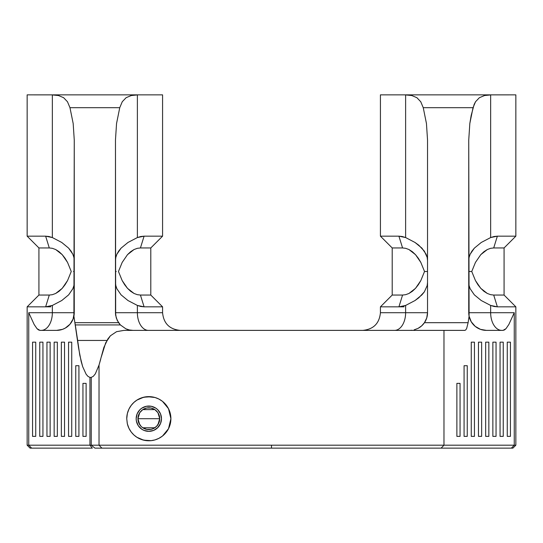 <?xml version="1.0" encoding="UTF-8"?>
<svg xmlns="http://www.w3.org/2000/svg" width="543" height="543" viewBox="0 0 543 543"><rect width="100%" height="100%" fill="white"/><g stroke="black" fill="none" stroke-linecap="round" stroke-linejoin="round"><path stroke-width="0.81" d="M101.405 356.608L105.681 342.85L110.392 335.798L116.555 331.678L123.947 330.382L116.555 331.678L110.392 335.798L107.86 338.954L103.842 347.5L99.023 365.072L99.023 445.192L101.901 448.138L271.5 448.138L271.5 445.192L99.023 445.192L443.977 445.192L443.977 330.382L464.883 330.382L465.826 329.859L466.709 328.339L468.107 322.678L424.45 322.678L426.744 317.933L427.531 312.714L427.531 139.965L426.452 123.526L423.248 107.69L473.028 107.69L469.824 123.526L468.745 139.965L469.091 316.182L468.107 322.678L469.091 316.182L468.745 312.714A17.661 17.661 0 0 0 486.392 330.382A17.661 17.661 0 0 1 468.745 312.714L514.255 312.714L514.255 445.192L443.977 445.192L443.977 330.382L123.947 330.382L464.883 330.382L465.826 329.859L466.709 328.339L468.107 322.678L424.45 322.678L421.626 325.895L424.45 322.678L426.744 317.933L427.531 312.714L405.621 312.714L405.621 305.444L398.915 306.829L402.567 295.053L392.202 295.053L402.567 295.053L405.641 294.686L408.954 293.471L415.504 288.347L418.361 284.702L420.832 280.575L424.531 271.5L420.839 262.432L418.375 258.312L415.524 254.681L408.974 249.542L405.669 248.321L402.567 247.947L392.202 247.947L402.567 247.947L398.915 236.171L405.621 237.556L405.621 94.869L404.976 94.862L380.426 94.862L380.426 236.171L398.915 236.171L380.426 236.171L392.202 247.947L392.202 295.053L380.426 306.829L398.915 306.829L380.426 306.829L380.426 312.714L405.621 312.714L405.621 305.444L415.028 300.53L421.925 294.856L424.361 291.849L427.178 285.604L427.531 282.441L427.178 285.604L424.361 291.849L418.802 297.774L415.028 300.53L405.621 305.444L402.207 306.496L398.915 306.829L402.567 295.053L405.641 294.686L408.954 293.471L412.307 291.333L415.504 288.347L420.832 280.575L424.531 271.5L427.531 271.5L424.531 271.5L420.839 262.432L415.524 254.681L412.341 251.694L408.974 249.542L405.669 248.321L402.567 247.947L398.915 236.171L402.207 236.504L405.621 237.556L415.028 242.47L418.802 245.226L424.361 251.151L427.178 257.396L427.531 260.559L427.178 257.396L426.112 254.239L421.925 248.144L415.028 242.47L405.621 237.556L405.621 94.869L411.791 95.541L416.909 97.706L420.75 101.751L423.248 107.69L426.452 123.526L427.531 139.965L427.531 312.714A17.661 17.661 0 0 1 418.11 328.339L421.626 325.895L418.11 328.339L414.112 329.859L418.11 328.339M151.124 396.736A22.08 22.08 0 0 0 147.357 396.668L154.999 397.503L158.827 399.017L162.506 401.365L168.5 408.675L170.902 418.701L170.285 423.907L168.506 428.712L165.812 432.805L162.493 436.043L158.834 438.377L154.986 439.905L151.144 440.658L143.678 440.169L136.917 437.291L133.931 434.997L131.25 432.065L128.976 428.366L127.361 423.866L126.743 418.701L127.361 413.528L128.969 409.035L131.23 405.356L133.931 402.397L136.938 400.096L143.691 397.225L151.13 396.743L154.999 397.503L158.827 399.017L162.506 401.365L165.812 404.596L168.5 408.675L170.278 413.467L170.902 418.701L168.506 428.712L162.493 436.043L158.834 438.377L154.986 439.905L151.144 440.658L147.343 440.726L141.913 439.667L136.917 437.291L133.931 434.997L131.25 432.065L128.976 428.366L127.361 423.866A22.08 22.08 0 0 0 151.124 440.658M151.158 440.658A22.08 22.08 0 0 0 170.902 418.714M139.7 424.646L137.936 418.701L138.764 422.868L141.126 426.404L142.775 427.755L146.698 429.384L150.947 429.384L152.997 428.76L156.527 426.404L158.889 422.868L159.717 418.701A10.894 10.894 0 0 1 148.823 429.594A10.894 10.894 0 0 1 137.936 418.701L159.717 418.701L157.945 424.66M157.816 424.85L156.642 426.289M156.425 426.499L154.938 427.714M154.83 427.789L142.823 427.789M142.721 427.721L141.228 426.499M141.017 426.296L139.843 424.857M403.978 306.829L398.915 306.829M45.639 306.829L49.291 295.053L38.926 295.053L49.291 295.053L52.359 294.686L55.671 293.471L62.228 288.347L65.085 284.702L67.556 280.575L71.255 271.5L67.556 262.432L65.099 258.312L62.248 254.681L55.698 249.542L52.386 248.321L49.291 247.947L38.926 247.947L49.291 247.947L45.639 236.171L52.345 237.556L52.345 94.869L27.15 94.862L27.15 236.171L45.639 236.171L27.15 236.171L38.926 247.947L38.926 295.053L27.15 306.829L45.639 306.829L27.15 306.829L27.15 445.192L28.745 445.192L28.745 312.714L52.345 312.714L52.345 305.444L45.639 306.829L49.291 295.053L52.359 294.686L55.671 293.471L59.031 291.333L62.228 288.347L67.556 280.575L71.255 271.5L67.556 262.432L62.248 254.681L59.065 251.694L55.698 249.542L52.386 248.321L49.291 247.947L45.639 236.171L48.931 236.504L52.345 237.556L52.345 94.869L58.515 95.541L63.633 97.706L67.475 101.751L69.972 107.69L73.176 123.526L74.255 139.965L73.909 316.182L74.893 322.678L118.55 322.678L120.376 324.931L75.294 324.931L74.893 322.678L118.55 322.678L116.256 317.933L115.469 312.714A17.661 17.661 0 0 0 115.666 315.354L115.469 139.965L116.548 123.526L119.752 107.69L69.972 107.69L73.176 123.526L74.255 139.965L74.255 312.714L73.061 319.087L69.959 324.266L65.289 328.087L62.533 329.35L56.587 330.382L62.533 329.35L65.289 328.087A17.661 17.661 0 0 0 73.909 316.182L78.606 348.09L81.131 361.312L82.665 366.647L86.147 374.27L88.02 376.428L89.948 377.419L91.244 377.419L91.244 445.192L89.948 445.192L89.948 377.419L89.948 445.192L28.745 445.192L28.745 312.714L34.148 324.476L37.005 328.664L39.972 330.382L56.587 330.382L39.972 330.382L38.478 329.913L37.005 328.664L34.148 324.476L28.745 312.714L52.345 312.714L52.345 305.444L48.931 306.496L45.639 306.829L50.703 306.829M157.775 427.653L153.669 430.395L148.823 431.359L143.983 430.395L141.791 429.221L138.302 425.732L136.408 421.171L136.164 418.701L137.128 413.854L139.877 409.748L141.791 408.173L146.359 406.286L151.293 406.286L155.861 408.173L157.775 409.748L160.518 413.854L161.481 418.701A12.659 12.659 0 0 1 148.823 431.359A12.659 12.659 0 0 1 136.164 418.701A12.659 12.659 0 0 1 148.823 406.042A12.659 12.659 0 0 1 161.481 418.701L160.518 423.54L157.477 427.938M127.361 423.866L126.743 418.701L127.361 413.528L128.969 409.035L131.23 405.356L133.931 402.397L136.938 400.096L141.92 397.727L147.343 396.668M157.952 412.748L159.717 418.701L158.889 414.533L157.884 412.646L154.877 409.639L150.947 408.017L146.698 408.017L142.775 409.639L139.768 412.646L138.139 416.576L137.936 418.701L139.707 412.741M129.356 329.974L125.874 328.82A17.661 17.661 0 0 0 133.13 330.382L129.356 329.974A17.661 17.661 0 0 0 133.13 330.382L129.356 329.974L125.874 328.82L120.376 324.931L117.227 320.39L115.666 315.354M469.939 319.087L469.091 316.182L471.27 321.809L469.939 319.087M473.041 324.266L471.27 321.809L475.213 326.377L473.041 324.266M477.711 328.087L475.213 326.377L480.467 329.35L477.711 328.087M483.392 330.117L480.467 329.35L486.413 330.382L483.392 330.117M56.608 330.382A17.661 17.661 0 0 0 62.526 329.35A17.661 17.661 0 0 1 56.879 330.375M62.547 329.343A17.661 17.661 0 0 0 65.282 328.094A17.661 17.661 0 0 1 62.547 329.343M515.796 94.862L490.655 94.869L490.655 237.556L494.069 236.504L497.361 236.171L493.709 247.947L490.641 248.314L487.329 249.529L483.969 251.667L480.772 254.653L475.444 262.425L471.745 271.5L475.444 280.568L480.752 288.319L483.935 291.306L487.302 293.458L490.614 294.679L493.709 295.053L497.361 306.829L494.069 306.496L490.655 305.444L490.655 312.714L514.255 312.714L508.852 324.476L505.995 328.664L504.522 329.913L503.028 330.382L486.413 330.382L503.028 330.382L505.995 328.664L508.852 324.476L514.255 312.714L514.255 445.192L515.85 445.192L514.255 445.192L511.377 448.138L512.904 448.138L515.85 445.192L515.85 306.829L497.361 306.829L490.655 305.444L490.655 312.714L468.745 312.714L468.745 139.965L469.824 123.526L471.168 115.496L474.127 104.48L475.546 101.717L479.408 97.679L484.532 95.527L490.655 94.869L490.655 237.556L497.361 236.171L515.85 236.171L497.361 236.171L493.709 247.947L490.641 248.314L487.329 249.529L480.772 254.653L475.444 262.425L471.745 271.5L475.444 280.568L477.901 284.688L480.752 288.319L487.302 293.458L490.614 294.679L493.709 295.053L504.074 295.053L493.709 295.053L497.361 306.829L515.85 306.829L504.074 295.053L504.074 247.947L493.709 247.947L504.074 247.947L515.85 236.171L515.85 94.862L380.48 94.862M460.057 383.372L456.88 383.372L456.88 436.362L460.057 436.362L460.057 383.372L456.88 383.372L456.88 436.362L460.057 436.362L460.057 383.372M481.641 342.158L478.464 342.158L478.464 436.362L481.641 436.362L481.641 342.158L478.464 342.158L478.464 436.362L481.641 436.362L481.641 342.158M496.044 342.158L492.868 342.158L492.868 436.362L496.044 436.362L496.044 342.158L492.868 342.158L492.868 436.362L496.044 436.362L496.044 342.158M467.251 365.71L464.075 365.71L464.075 436.362L467.251 436.362L467.251 365.71L464.075 365.71L464.075 436.362L467.251 436.362L467.251 365.71M510.44 342.158L507.264 342.158L507.264 436.362L510.44 436.362L510.44 342.158L507.264 342.158L507.264 436.362L510.44 436.362L510.44 342.158M503.239 342.158L500.062 342.158L500.062 436.362L503.239 436.362L503.239 342.158L500.062 342.158L500.062 436.362L503.239 436.362L503.239 342.158M488.843 342.158L485.666 342.158L485.666 436.362L488.843 436.362L488.843 342.158L485.666 342.158L485.666 436.362L488.843 436.362L488.843 342.158M474.446 342.158L471.263 342.158L471.263 436.362L474.446 436.362L474.446 342.158L471.263 342.158L471.263 436.362L474.446 436.362L474.446 342.158M100.672 359.364L99.023 365.072L99.023 445.192L91.244 445.192L91.244 377.419L93.321 376.299L95.337 373.828L99.023 365.072L95.337 373.828L93.321 376.299L91.244 377.419L89.948 377.419L88.02 376.428L86.147 374.27L82.665 366.647L79.767 355.088L77.656 340.447L106.937 340.447L77.656 340.447L75.294 324.931L120.376 324.931L125.874 328.82M30.096 448.138L31.623 448.138L28.745 445.192L27.15 445.192L30.096 448.138L31.623 448.138L28.745 445.192L91.244 445.192L94.916 448.138L512.904 448.138M31.623 448.138L92.31 448.138L31.623 448.138M27.204 94.862L138.024 94.862L137.379 94.869L137.379 237.556L140.793 236.504L144.085 236.171L140.433 247.947L137.359 248.314L134.046 249.529L130.693 251.667L127.496 254.653L122.168 262.425L118.469 271.5L122.161 280.568L127.476 288.319L130.659 291.306L134.026 293.458L137.331 294.679L140.433 295.053L144.085 306.829L140.793 306.496L137.379 305.444L137.379 312.714L162.574 312.714L162.574 306.829L144.085 306.829L137.379 305.444L137.379 312.714L115.469 312.714L115.469 139.965L116.548 123.526L119.752 107.69L122.27 101.717L126.132 97.679L131.257 95.527L137.379 94.869L137.379 237.556L144.085 236.171L162.574 236.171L144.085 236.171L140.433 247.947L137.359 248.314L134.046 249.529L127.496 254.653L122.168 262.425L118.469 271.5L122.161 280.568L124.625 284.688L127.476 288.319L134.026 293.458L137.331 294.679L140.433 295.053L150.798 295.053L140.433 295.053L144.085 306.829L162.574 306.829L150.798 295.053L150.798 247.947L140.433 247.947L150.798 247.947L162.574 236.171L162.574 94.862L138.024 94.862L162.52 94.862M67.787 326.377A17.661 17.661 0 0 1 65.296 328.087L69.959 324.266L73.061 319.087L73.909 316.182A17.661 17.661 0 0 0 74.255 312.714L52.345 312.714A17.661 11.091 -90 0 1 41.431 330.375M35.736 436.362L35.736 342.158L32.56 342.158L32.56 436.362L35.736 436.362L32.56 436.362L32.56 342.158L35.736 342.158L35.736 436.362M78.925 436.362L78.925 365.71L75.748 365.71L75.748 436.362L78.925 436.362L75.748 436.362L75.748 365.71L78.925 365.71L78.925 436.362M42.938 436.362L42.938 342.158L39.761 342.158L39.761 436.362L42.938 436.362L39.761 436.362L39.761 342.158L42.938 342.158L42.938 436.362M50.132 436.362L50.132 342.158L46.956 342.158L46.956 436.362L50.132 436.362L46.956 436.362L46.956 342.158L50.132 342.158L50.132 436.362M57.334 436.362L57.334 342.158L54.157 342.158L54.157 436.362L57.334 436.362L54.157 436.362L54.157 342.158L57.334 342.158L57.334 436.362M64.536 436.362L64.536 342.158L61.359 342.158L61.359 436.362L64.536 436.362L61.359 436.362L61.359 342.158L64.536 342.158L64.536 436.362M71.737 436.362L71.737 342.158L68.554 342.158L68.554 436.362L71.737 436.362L68.554 436.362L68.554 342.158L71.737 342.158L71.737 436.362M86.12 436.362L86.12 383.372L82.943 383.372L82.943 436.362L86.12 436.362L82.943 436.362L82.943 383.372L86.12 383.372L86.12 436.362M469.104 257.396L468.745 260.559L469.104 257.396L470.163 254.239L469.104 257.396M471.921 251.151L470.163 254.239L474.351 248.144L471.921 251.151M481.247 242.47L474.351 248.144L481.247 242.47L490.655 237.556L481.247 242.47M471.745 271.5L469.539 271.5L471.745 271.5M490.655 305.444L481.247 300.53L474.351 294.856L470.163 288.761L469.104 285.604L468.745 282.441L469.104 285.604L470.163 288.761L474.351 294.856L481.247 300.53L490.655 305.444M115.822 257.396L115.469 260.559L115.822 257.396L116.888 254.239L115.822 257.396M118.639 251.151L116.888 254.239L121.075 248.144L118.639 251.151M127.972 242.47L121.075 248.144L127.972 242.47L137.379 237.556L127.972 242.47M116.256 271.5L115.469 271.5M137.379 305.444L127.972 300.53L121.075 294.856L116.888 288.761L115.822 285.604L115.469 282.441L115.822 285.604L116.888 288.761L121.075 294.856L127.972 300.53L137.379 305.444M61.753 242.47L52.345 237.556L61.753 242.47L68.649 248.144L61.753 242.47M71.079 251.151L68.649 248.144L72.837 254.239L71.079 251.151M73.896 257.396L72.837 254.239L73.896 257.396L74.255 260.559L73.896 257.396M73.461 271.5L74.255 271.5M74.255 282.441L73.896 285.604L72.837 288.761L68.649 294.856L61.753 300.53L52.345 305.444L61.753 300.53L68.649 294.856L72.837 288.761L73.896 285.604L74.255 282.441M380.494 312.714L405.621 312.714A17.661 11.091 -90 0 1 394.53 330.382A17.661 11.091 90 0 0 405.621 312.714L427.531 312.714M412.008 330.253L409.87 330.382L412.008 330.253M115.469 312.714L137.379 312.714A17.661 11.091 -90 0 0 148.47 330.382A17.661 11.091 90 0 1 137.379 312.714L162.506 312.714M490.655 312.714A17.661 11.091 -90 0 0 501.746 330.382A17.661 11.091 90 0 1 490.655 312.714M41.254 330.382A17.661 11.091 90 0 0 52.345 312.714L74.255 312.714M484.532 95.527L491.3 94.862L404.976 94.862L411.791 95.541L416.909 97.706L420.75 101.751L423.248 107.69L473.028 107.69L475.546 101.717L479.408 97.679L484.532 95.527M51.7 94.862L58.515 95.541L63.633 97.706L67.475 101.751L69.972 107.69L119.752 107.69L122.27 101.717L126.132 97.679L131.257 95.527L138.024 94.862L51.7 94.862M148.823 418.701L137.936 418.701A10.894 10.894 0 0 1 148.823 407.807A10.894 10.894 0 0 1 159.717 418.701L148.823 418.701M139.836 412.544L141.01 411.112M141.228 410.895L142.714 409.68M142.823 409.612L154.83 409.612M154.931 409.68L156.425 410.895M156.635 411.105L157.809 412.544M170.373 423.52L170.902 418.701A22.08 22.08 0 0 0 162.513 401.372M162.493 401.358A22.08 22.08 0 0 0 158.841 399.024M158.814 399.003A22.08 22.08 0 0 0 151.144 396.743M147.329 396.668A22.08 22.08 0 0 0 126.743 418.701L127.259 423.445M170.902 418.701L170.366 413.861M169.973 412.347L168.825 409.341M167.93 407.63L166.47 405.431M165.133 403.816L163.504 402.207M161.753 400.795L160.104 399.716M157.952 398.596L156.35 397.938M153.907 397.211L152.318 396.899M149.725 396.634L148.198 396.628M145.49 396.872L144.153 397.116M141.037 398.039L140.291 398.331M136.544 400.347L135.445 401.134M133.578 402.73L132.166 404.209M130.856 405.872L129.634 407.779M128.698 409.612L127.761 412.083M127.266 413.949L126.743 418.701M127.754 425.305L128.705 427.789M129.634 429.615L130.863 431.542M132.187 433.219L133.578 434.665M135.472 436.28L136.537 437.047M140.291 439.063L141.044 439.362M144.146 440.278L145.504 440.529M148.198 440.767L149.725 440.76M152.332 440.502L153.893 440.19M156.336 439.463L157.959 438.805M160.11 437.678L161.739 436.606M163.497 435.201L165.133 433.585M166.47 431.977L167.936 429.751M168.825 428.054L169.979 425.013M143.983 407.006L146.359 406.286M151.293 431.115L148.823 431.359M136.408 421.171L136.164 418.701M89.948 445.192L92.31 448.138L89.948 445.192M511.377 448.138L441.099 448.138L443.977 445.192L514.255 445.192L511.377 448.138M443.977 445.192L271.5 445.192L271.5 448.138L441.099 448.138L443.977 445.192M91.244 445.192L99.023 445.192L101.901 448.138L94.916 448.138L91.244 445.192M380.426 312.714C379.381 323.445 373.489 329.329 362.765 330.382M162.574 312.714C163.619 323.445 169.511 329.329 180.235 330.382"/></g></svg>

